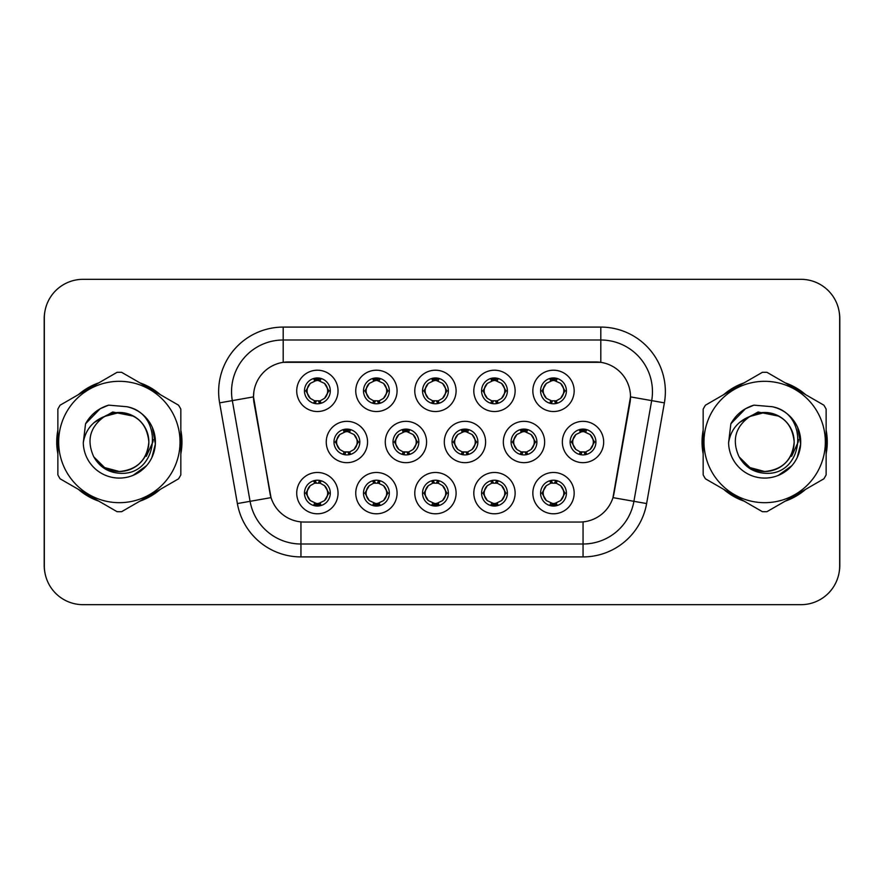 <?xml version="1.0" encoding="UTF-8"?>
<svg xmlns="http://www.w3.org/2000/svg" width="884" height="884" viewBox="0 0 884 884"><rect width="100%" height="100%" fill="white"/><g stroke="black" fill="none" stroke-linecap="round" stroke-linejoin="round"><path stroke-width="1.33" d="M515.129 493.128A20.663 20.663 0 0 1 494.476 513.792A20.663 20.663 0 0 1 473.813 493.128A20.663 20.663 0 0 1 494.476 472.476A20.663 20.663 0 0 1 515.129 493.128M481.559 493.128A12.906 12.906 0 0 0 494.476 506.046A12.906 12.906 0 0 0 507.383 493.128A12.906 12.906 0 0 0 494.476 480.222A12.906 12.906 0 0 0 481.559 493.128L482.962 493.128L487.36 500.62A10.332 10.332 0 0 1 487.36 485.636L482.962 493.128M456.1 493.128A20.663 20.663 0 0 1 435.436 513.792A20.663 20.663 0 0 1 414.784 493.128A20.663 20.663 0 0 1 435.436 472.476A20.663 20.663 0 0 1 456.1 493.128M422.53 493.128A12.906 12.906 0 0 0 435.436 506.046A12.906 12.906 0 0 0 448.354 493.128A12.906 12.906 0 0 0 435.436 480.222A12.906 12.906 0 0 0 422.53 493.128L423.933 493.128L428.331 500.62A10.332 10.332 0 0 1 428.331 485.636L423.933 493.128M397.071 493.128A20.663 20.663 0 0 1 376.407 513.792A20.663 20.663 0 0 1 355.755 493.128A20.663 20.663 0 0 1 376.407 472.476A20.663 20.663 0 0 1 397.071 493.128M363.501 493.128A12.906 12.906 0 0 0 376.407 506.046A12.906 12.906 0 0 0 389.325 493.128A12.906 12.906 0 0 0 376.407 480.222A12.906 12.906 0 0 0 363.501 493.128L364.893 493.128L369.302 500.62A10.332 10.332 0 0 1 369.302 485.636L364.893 493.128M338.042 493.128A20.663 20.663 0 0 1 317.378 513.792A20.663 20.663 0 0 1 296.726 493.128A20.663 20.663 0 0 1 317.378 472.476A20.663 20.663 0 0 1 338.042 493.128M304.472 493.128A12.906 12.906 0 0 0 317.378 506.046A12.906 12.906 0 0 0 330.296 493.128A12.906 12.906 0 0 0 317.378 480.222A12.906 12.906 0 0 0 304.472 493.128L305.864 493.128L310.273 500.62A10.332 10.332 0 0 1 310.262 485.636L305.864 493.128M574.158 493.128A20.663 20.663 0 0 1 553.506 513.792A20.663 20.663 0 0 1 532.842 493.128A20.663 20.663 0 0 1 553.506 472.476A20.663 20.663 0 0 1 574.158 493.128M540.588 493.128A12.906 12.906 0 0 0 553.506 506.046A12.906 12.906 0 0 0 566.412 493.128A12.906 12.906 0 0 0 553.506 480.222A12.906 12.906 0 0 0 540.588 493.128L541.991 493.128L546.389 500.62A10.332 10.332 0 0 1 546.389 485.636L541.991 493.128M544.643 442A20.663 20.663 0 0 1 523.991 462.663A20.663 20.663 0 0 1 503.327 442A20.663 20.663 0 0 1 523.991 421.337A20.663 20.663 0 0 1 544.643 442M511.074 442A12.906 12.906 0 0 0 523.991 454.906A12.906 12.906 0 0 0 536.897 442A12.906 12.906 0 0 0 523.991 429.094A12.906 12.906 0 0 0 511.074 442L512.477 442.022L516.875 449.492A10.332 10.332 0 0 1 516.886 434.497L512.477 442.022M485.614 442A20.663 20.663 0 0 1 464.962 462.663A20.663 20.663 0 0 1 444.298 442A20.663 20.663 0 0 1 464.962 421.337A20.663 20.663 0 0 1 485.614 442M452.044 442A12.906 12.906 0 0 0 464.962 454.906A12.906 12.906 0 0 0 477.868 442A12.906 12.906 0 0 0 464.962 429.094A12.906 12.906 0 0 0 452.044 442L453.448 442.022L457.846 449.492A10.332 10.332 0 0 1 457.857 434.497L453.448 442.022M426.585 442A20.663 20.663 0 0 1 405.922 462.663A20.663 20.663 0 0 1 385.269 442A20.663 20.663 0 0 1 405.922 421.337A20.663 20.663 0 0 1 426.585 442M393.015 442A12.906 12.906 0 0 0 405.922 454.906A12.906 12.906 0 0 0 418.839 442A12.906 12.906 0 0 0 405.922 429.094A12.906 12.906 0 0 0 393.015 442L394.408 442.022L398.817 449.492A10.332 10.332 0 0 1 398.828 434.497A10.332 10.332 0 0 0 395.601 442M367.556 442A20.663 20.663 0 0 1 346.893 462.663A20.663 20.663 0 0 1 326.24 442A20.663 20.663 0 0 1 346.893 421.337A20.663 20.663 0 0 1 367.556 442M333.986 442A12.906 12.906 0 0 0 346.893 454.906A12.906 12.906 0 0 0 359.81 442A12.906 12.906 0 0 0 346.893 429.094A12.906 12.906 0 0 0 333.986 442L335.379 442.022L339.788 449.492A10.332 10.332 0 0 1 339.799 434.497L335.379 442.022M603.673 442A20.663 20.663 0 0 1 583.02 462.663A20.663 20.663 0 0 1 562.357 442A20.663 20.663 0 0 1 583.02 421.337A20.663 20.663 0 0 1 603.673 442M570.103 442A12.906 12.906 0 0 0 583.02 454.906A12.906 12.906 0 0 0 595.926 442A12.906 12.906 0 0 0 583.02 429.094A12.906 12.906 0 0 0 570.103 442L571.506 442.022L575.904 449.492A10.332 10.332 0 0 1 575.926 434.497L571.506 442.022M515.129 390.872A20.663 20.663 0 0 1 494.476 411.524A20.663 20.663 0 0 1 473.813 390.872A20.663 20.663 0 0 1 494.476 370.208A20.663 20.663 0 0 1 515.129 390.872M481.559 390.872A12.906 12.906 0 0 0 494.476 403.778A12.906 12.906 0 0 0 507.383 390.872A12.906 12.906 0 0 0 494.476 377.954A12.906 12.906 0 0 0 481.559 390.872M456.1 390.872A20.663 20.663 0 0 1 435.436 411.524A20.663 20.663 0 0 1 414.784 390.872A20.663 20.663 0 0 1 435.436 370.208A20.663 20.663 0 0 1 456.1 390.872M422.53 390.872A12.906 12.906 0 0 0 435.436 403.778A12.906 12.906 0 0 0 448.354 390.872A12.906 12.906 0 0 0 435.436 377.954A12.906 12.906 0 0 0 422.53 390.872M397.071 390.872A20.663 20.663 0 0 1 376.407 411.524A20.663 20.663 0 0 1 355.755 390.872A20.663 20.663 0 0 1 376.407 370.208A20.663 20.663 0 0 1 397.071 390.872M363.501 390.872A12.906 12.906 0 0 0 376.407 403.778A12.906 12.906 0 0 0 389.325 390.872A12.906 12.906 0 0 0 376.407 377.954A12.906 12.906 0 0 0 363.501 390.872M338.042 390.872A20.663 20.663 0 0 1 317.378 411.524A20.663 20.663 0 0 1 296.726 390.872A20.663 20.663 0 0 1 317.378 370.208A20.663 20.663 0 0 1 338.042 390.872M304.472 390.872A12.906 12.906 0 0 0 317.378 403.778A12.906 12.906 0 0 0 330.296 390.872A12.906 12.906 0 0 0 317.378 377.954A12.906 12.906 0 0 0 304.472 390.872M574.158 390.872A20.663 20.663 0 0 1 553.506 411.524A20.663 20.663 0 0 1 532.842 390.872A20.663 20.663 0 0 1 553.506 370.208A20.663 20.663 0 0 1 574.158 390.872M540.588 390.872A12.906 12.906 0 0 0 553.506 403.778A12.906 12.906 0 0 0 566.412 390.872A12.906 12.906 0 0 0 553.506 377.954A12.906 12.906 0 0 0 540.588 390.872M237.376 503.56L219.619 402.861A64.554 64.554 0 0 1 283.189 327.091L600.811 327.091A64.554 64.554 0 0 1 664.381 402.861L646.624 503.56A64.554 64.554 0 0 1 583.053 556.909L300.947 556.909A64.554 64.554 0 0 1 237.376 503.56L271.034 497.626L254.028 402.861A34.863 34.863 0 0 1 288.35 361.954L595.65 361.954A34.863 34.863 0 0 1 629.972 402.861L614.037 493.239A34.863 34.863 0 0 1 579.705 522.046L304.295 522.046A34.863 34.863 0 0 1 269.963 493.239L253.498 396.883L232.326 400.618A51.648 51.648 0 0 1 283.189 339.997L600.811 339.997A51.648 51.648 0 0 1 651.674 400.618L633.916 501.327A51.648 51.648 0 0 1 583.053 544.003L300.947 544.003A51.648 51.648 0 0 1 250.084 501.327L232.326 400.618A51.648 51.648 0 0 1 231.542 391.645M57.858 430.154A62.62 62.62 0 0 0 57.858 453.846M78.345 489.327A62.62 62.62 0 0 0 98.853 501.173M139.838 501.173A62.62 62.62 0 0 0 160.347 489.327M180.833 453.846A62.62 62.62 0 0 0 180.833 430.154M703.167 430.154A62.62 62.62 0 0 0 703.167 453.846M723.653 489.327A62.62 62.62 0 0 0 744.162 501.173M785.147 501.173A62.62 62.62 0 0 0 805.655 489.327M826.142 453.846A62.62 62.62 0 0 0 826.142 430.154M283.189 327.091L283.189 362.329L600.811 362.329L600.811 327.091M253.498 396.805L253.874 391.645M579.705 522.046L304.295 522.046M664.381 402.861L630.502 396.883L612.966 497.626L646.624 503.56M614.037 493.239L613.827 494.344M270.173 494.344L269.963 493.239M160.347 394.673A62.62 62.62 0 0 0 139.838 382.827M98.853 382.827A62.62 62.62 0 0 0 78.345 394.673M805.655 394.673A62.62 62.62 0 0 0 785.147 382.827M744.162 382.827A62.62 62.62 0 0 0 723.653 394.673M839.667 318.052A38.73 38.73 0 0 0 800.937 279.322L83.063 279.322A38.73 38.73 0 0 0 44.333 318.052L44.333 565.948A38.73 38.73 0 0 0 83.063 604.678L800.937 604.678A38.73 38.73 0 0 0 839.667 565.948L839.667 318.052M45.018 310.781A38.73 38.73 0 0 0 44.2 318.693L44.2 565.307A38.73 38.73 0 0 0 45.018 573.219M838.982 573.219A38.73 38.73 0 0 0 839.8 565.307L839.8 318.693A38.73 38.73 0 0 0 838.982 310.781M563.837 390.872A10.332 10.332 0 0 1 560.611 398.364L565.02 390.872L560.611 383.38A10.332 10.332 0 0 1 563.837 390.872M550.964 403.535L552.047 401.093L546.389 398.364C542.146 393.358 542.146 388.363 546.389 383.38L541.991 390.883L546.389 398.364A10.332 10.332 0 0 1 546.411 383.369A10.332 10.332 0 0 0 543.174 390.872M554.069 377.976L553.948 380.551L556.135 380.882A10.332 10.332 0 0 1 556.213 380.905L557.285 378.529M550.478 380.993L553.053 380.551L553.008 379.59M552.942 377.976L553.053 380.551M556.047 378.208L554.599 380.606L560.611 383.38C564.865 388.374 564.865 393.369 560.611 398.364L556.213 400.839L557.285 403.214M556.047 403.535L554.953 401.093L556.213 400.839M554.599 401.137L555.716 403.59M556.257 400.828L550.478 400.75M550.964 378.208L552.047 380.639L546.389 383.38M552.401 380.606L551.284 378.153M593.352 442A10.332 10.332 0 0 1 590.125 449.492L594.534 442L590.125 434.508A10.332 10.332 0 0 1 593.352 442M583.584 429.105L583.473 431.679L585.65 432.011A10.332 10.332 0 0 1 585.727 432.033L586.799 429.657M579.992 432.121L582.567 431.679L582.523 430.718M582.457 429.105L582.567 431.679M585.562 429.337L584.125 431.735L590.125 434.508C594.38 439.514 594.38 444.497 590.125 449.492L585.727 451.967L586.799 454.343M585.562 454.663L584.468 452.221L585.727 451.967M584.125 452.265L585.23 454.719M585.772 451.956L580.003 451.879M580.479 454.663L581.915 452.265L580.302 451.967L579.241 454.343M580.479 429.337L581.561 431.779L575.904 434.508C571.661 439.503 571.661 444.486 575.904 449.492L580.302 451.967M556.047 505.792L554.953 503.361L560.611 500.62C564.865 495.637 564.865 490.642 560.611 485.636A10.332 10.332 0 0 1 560.6 500.631L565.02 493.117L560.611 485.636L556.213 483.161L557.285 480.786M552.942 506.024L553.053 503.449L550.865 503.118A10.332 10.332 0 0 1 550.787 503.095L549.726 505.471M556.522 503.007L553.959 503.449L553.992 504.41M554.069 506.024L553.959 503.449M550.964 505.792L552.401 503.394L546.389 500.62C542.146 495.626 542.146 490.631 546.389 485.636L550.787 483.161L549.726 480.786M550.964 480.465L552.047 482.907L550.787 483.161M552.401 482.863L551.284 480.41M550.743 483.172L556.522 483.25M556.047 480.465L554.599 482.863L556.213 483.161M554.599 503.394L555.716 505.847M148.843 440.939A29.515 29.515 0 0 0 104.577 416.441C90.113 426.74 86.422 440.022 93.516 456.288L93.914 456.984A29.515 29.515 0 0 0 119.34 471.515C137.274 469.769 147.109 459.934 148.855 442C147.109 424.066 137.274 414.231 119.34 412.485L104.577 416.441L119.34 412.485C137.274 414.231 147.109 424.066 148.855 442C147.109 459.934 137.274 469.769 119.34 471.515A29.515 29.515 0 0 0 148.855 442C147.109 424.066 137.274 414.231 119.34 412.485C137.274 414.231 147.109 424.066 148.855 442C147.109 459.934 137.274 469.769 119.34 471.515C137.274 469.769 147.109 459.934 148.855 442C147.109 424.066 137.274 414.231 119.34 412.485C137.274 414.231 147.109 424.066 148.855 442C147.109 459.934 137.274 469.769 119.34 471.515C137.274 469.769 147.109 459.934 148.855 442C147.109 424.066 137.274 414.231 119.34 412.485C137.274 414.231 147.109 424.066 148.855 442C147.109 459.934 137.274 469.769 119.34 471.515L104.588 467.559L93.914 456.984L104.588 467.559L119.34 471.515L104.588 467.559L93.914 456.984L104.588 467.559L119.34 471.515L104.588 467.559L93.914 456.984L104.588 467.559L119.34 471.515L104.588 467.559L93.914 456.984C99.572 466.951 108.047 472.365 119.34 473.238C158.811 476.542 164.977 413.635 126.909 406.728L108.61 405.137C98.422 408.275 90.732 414.497 85.549 423.79L83.284 442.785A36.078 36.078 0 0 0 119.34 478.078A36.078 36.078 0 0 0 126.909 406.728M119.34 502.687A60.687 60.687 0 0 0 180.027 442A60.687 60.687 0 0 0 119.34 381.313A60.687 60.687 0 0 0 58.664 442A60.687 60.687 0 0 0 119.34 502.687M119.34 511.726A69.725 69.725 0 0 0 121.627 511.681L178.546 478.819A69.725 69.725 0 0 0 180.833 474.863L180.833 409.137A69.725 69.725 0 0 0 178.546 405.181L121.627 372.319A69.725 69.725 0 0 0 117.064 372.319L60.134 405.181A69.725 69.725 0 0 0 57.858 409.137L57.858 474.863A69.725 69.725 0 0 0 60.134 478.819L117.064 511.681A69.725 69.725 0 0 0 119.34 511.726M152.357 427.447L155.352 444.111L151.882 457.569M146.578 465.669L133.042 475.371M83.284 442.785C85.361 430.066 92.466 421.292 104.577 416.441M85.549 423.79L100.146 408.751L108.4 405.203L100.146 408.751L85.582 423.723L100.146 408.751L108.4 405.203L100.146 408.751L85.549 423.79L100.146 408.751L108.61 405.137L100.146 408.751L95.339 412.032L100.146 408.751L108.61 405.137L100.146 408.751L95.339 412.032L100.146 408.751L108.61 405.137L100.146 408.751L95.339 412.032L100.146 408.751L108.61 405.137L100.146 408.751L95.339 412.032M108.4 405.203L100.146 408.751L85.582 423.723L100.146 408.751L108.4 405.203L100.146 408.751L85.582 423.723M180.833 449.735A61.979 61.979 0 0 0 180.833 434.265M156.788 392.618A61.979 61.979 0 0 0 143.396 384.883M95.295 384.883A61.979 61.979 0 0 0 81.903 392.618M57.858 434.265A61.979 61.979 0 0 0 57.858 449.735M153.208 439.558L152.888 442L146.302 456.332M133.672 416.198L112.743 411.999L94.146 422.519M81.903 491.382A61.979 61.979 0 0 0 95.295 499.117M143.396 499.117A61.979 61.979 0 0 0 156.788 491.382M794.152 440.939A29.515 29.515 0 0 0 749.886 416.441C735.422 426.74 731.742 440.022 738.836 456.288L739.234 456.984A29.515 29.515 0 0 0 764.66 471.515C782.583 469.769 792.418 459.934 794.175 442C792.418 424.066 782.583 414.231 764.66 412.485L749.886 416.441L764.66 412.485C782.583 414.231 792.418 424.066 794.175 442C792.418 459.934 782.583 469.769 764.66 471.515A29.515 29.515 0 0 0 794.175 442C792.418 424.066 782.583 414.231 764.66 412.485C782.583 414.231 792.418 424.066 794.175 442C792.418 459.934 782.583 469.769 764.66 471.515C782.583 469.769 792.418 459.934 794.175 442C792.418 424.066 782.583 414.231 764.66 412.485C782.583 414.231 792.418 424.066 794.175 442C792.418 459.934 782.583 469.769 764.66 471.515C782.583 469.769 792.418 459.934 794.175 442C792.418 424.066 782.583 414.231 764.66 412.485C782.583 414.231 792.418 424.066 794.175 442C792.418 459.934 782.583 469.769 764.66 471.515L749.897 467.559L739.234 456.984L749.897 467.559L764.66 471.515L749.897 467.559L739.234 456.984L749.897 467.559L764.66 471.515L749.897 467.559L739.234 456.984L749.897 467.559L764.66 471.515L749.897 467.559L739.234 456.984C744.88 466.951 753.356 472.365 764.66 473.238C804.131 476.542 810.285 413.635 772.229 406.728L753.93 405.137C743.731 408.275 736.041 414.497 730.858 423.79L728.593 442.785A36.078 36.078 0 0 0 764.66 478.078A36.078 36.078 0 0 0 772.229 406.728M764.66 502.687A60.687 60.687 0 0 0 825.336 442A60.687 60.687 0 0 0 764.66 381.313A60.687 60.687 0 0 0 703.973 442A60.687 60.687 0 0 0 764.66 502.687M764.66 511.726A69.725 69.725 0 0 0 766.936 511.681L823.866 478.819A69.725 69.725 0 0 0 826.142 474.863L826.142 409.137A69.725 69.725 0 0 0 823.866 405.181L766.936 372.319A69.725 69.725 0 0 0 762.373 372.319L705.454 405.181A69.725 69.725 0 0 0 703.167 409.137L703.167 474.863A69.725 69.725 0 0 0 705.454 478.819L762.373 511.681A69.725 69.725 0 0 0 764.66 511.726M797.666 427.447L800.661 444.111L797.191 457.569M791.887 465.669L778.351 475.371M728.593 442.785C730.681 430.066 737.775 421.292 749.886 416.441M730.858 423.79L745.455 408.751L753.709 405.203L745.455 408.751L730.891 423.723L745.455 408.751L753.709 405.203L745.455 408.751L730.891 423.723L745.455 408.751L753.709 405.203L745.455 408.751L730.858 423.79L745.455 408.751L753.93 405.137L745.455 408.751L740.659 412.032L745.455 408.751L753.93 405.137L745.455 408.751L740.659 412.032L745.455 408.751L753.93 405.137L745.455 408.751L740.659 412.032L745.455 408.751L753.93 405.137L745.455 408.751L740.659 412.032M753.709 405.203L745.455 408.751L730.891 423.723M826.142 449.735A61.979 61.979 0 0 0 826.142 434.265M802.097 392.618A61.979 61.979 0 0 0 788.705 384.883M740.604 384.883A61.979 61.979 0 0 0 727.212 392.618M703.167 434.265A61.979 61.979 0 0 0 703.167 449.735M798.517 439.558L798.197 442L791.622 456.332M778.992 416.198L758.052 411.999L739.455 422.519M727.212 491.382A61.979 61.979 0 0 0 740.604 499.117M788.705 499.117A61.979 61.979 0 0 0 802.097 491.382M504.797 390.872A10.332 10.332 0 0 1 501.582 398.364L505.991 390.872L501.582 383.38A10.332 10.332 0 0 1 504.797 390.872M491.935 378.208L493.018 380.639L487.36 383.38C483.117 388.363 483.117 393.358 487.36 398.364A10.332 10.332 0 0 1 487.371 383.369L482.962 390.883L487.36 398.364L491.758 400.839L490.697 403.214M495.04 377.976L494.918 380.551L497.106 380.882A10.332 10.332 0 0 1 497.184 380.905L498.244 378.529M491.449 380.993L494.023 380.551L493.979 379.59M493.913 377.976L494.023 380.551M497.007 378.208L495.57 380.606L501.582 383.38C505.836 388.374 505.836 393.369 501.582 398.364L497.184 400.839L498.244 403.214M497.007 403.535L495.924 401.093L497.184 400.839M497.228 400.828L491.449 400.75M491.935 403.535L493.371 401.137L491.758 400.839M493.371 380.606L492.255 378.153M445.768 390.872A10.332 10.332 0 0 1 442.553 398.364L446.95 390.872L442.553 383.38A10.332 10.332 0 0 1 445.768 390.872M432.906 378.208L433.989 380.639L428.331 383.38C424.077 388.363 424.077 393.358 428.331 398.364A10.332 10.332 0 0 1 428.342 383.369L423.933 390.883L428.331 398.364L432.729 400.839L431.668 403.214M436 377.976L435.889 380.551L438.077 380.882A10.332 10.332 0 0 1 438.155 380.905L439.215 378.529M432.42 380.993L434.994 380.551L434.95 379.59M434.873 377.976L434.994 380.551M437.978 378.208L436.541 380.606L442.553 383.38C446.796 388.374 446.796 393.369 442.553 398.364L438.155 400.839L439.215 403.214M437.978 403.535L436.895 401.093L438.155 400.839M436.541 401.137L437.657 403.59M438.199 400.828L432.42 400.75M432.906 403.535L434.342 401.137L432.729 400.839M386.739 390.872A10.332 10.332 0 0 1 383.523 398.364L387.921 390.872L383.523 383.38A10.332 10.332 0 0 1 386.739 390.872M373.866 378.208L374.96 380.639L369.302 383.38C365.048 388.363 365.048 393.358 369.302 398.364A10.332 10.332 0 0 1 369.313 383.369L364.893 390.883L369.302 398.364L373.7 400.839L372.639 403.214M376.971 377.976L376.86 380.551L379.048 380.882A10.332 10.332 0 0 1 379.126 380.905L380.186 378.529M373.391 380.993L375.954 380.551L375.921 379.59M375.844 377.976L375.954 380.551M378.949 378.208L377.512 380.606L383.523 383.38C387.767 388.374 387.767 393.369 383.523 398.364L379.126 400.839L380.186 403.214M378.949 403.535L377.866 401.093L379.126 400.839M377.512 401.137L378.628 403.59M379.17 400.828L373.391 400.75M373.866 403.535L375.313 401.137L373.7 400.839M375.313 380.606L374.197 378.153M327.71 390.872A10.332 10.332 0 0 1 324.494 398.364L328.892 390.872L324.494 383.38A10.332 10.332 0 0 1 327.71 390.872M314.837 378.208L315.931 380.639L310.273 383.38C306.019 388.363 306.019 393.358 310.273 398.364A10.332 10.332 0 0 1 310.284 383.369L305.864 390.883L310.273 398.364L314.671 400.839L313.599 403.214M317.942 377.976L317.831 380.551L320.019 380.882A10.332 10.332 0 0 1 320.096 380.905L321.157 378.529M314.361 380.993L316.925 380.551L316.892 379.59M316.815 377.976L316.925 380.551M319.92 378.208L318.483 380.606L324.494 383.38C328.738 388.374 328.738 393.369 324.494 398.364L320.096 400.839L314.361 400.75M319.92 403.535L318.837 401.093L320.096 400.839L321.157 403.214M318.483 401.137L319.599 403.59M314.837 403.535L316.273 401.137L314.671 400.839M497.007 505.792L495.924 503.361L501.582 500.62C505.836 495.637 505.836 490.642 501.582 485.636A10.332 10.332 0 0 1 501.571 500.631L505.991 493.117L501.582 485.636L497.184 483.161L498.244 480.786M493.913 506.024L494.023 503.449L491.836 503.118A10.332 10.332 0 0 1 491.758 503.095L490.697 505.471M497.493 503.007L494.918 503.449L494.963 504.41M495.04 506.024L494.918 503.449M491.935 505.792L493.371 503.394L487.36 500.62C483.117 495.626 483.117 490.631 487.36 485.636L491.758 483.161L490.697 480.786M491.935 480.465L493.018 482.907L491.758 483.161M493.371 482.863L492.255 480.41M491.714 483.172L497.493 483.25M497.007 480.465L495.57 482.863L497.184 483.161M437.978 505.792L436.895 503.361L442.553 500.62C446.796 495.637 446.796 490.642 442.553 485.636A10.332 10.332 0 0 1 442.541 500.631L446.95 493.117L442.553 485.636L438.155 483.161L439.215 480.786M434.873 506.024L434.994 503.449L432.806 503.118A10.332 10.332 0 0 1 432.729 503.095L431.668 505.471M438.464 503.007L435.889 503.449L435.934 504.41M436 506.024L435.889 503.449M432.906 505.792L434.342 503.394L428.331 500.62C424.077 495.626 424.077 490.631 428.331 485.636L432.729 483.161L431.668 480.786M432.906 480.465L433.989 482.907L432.729 483.161M432.685 483.172L438.464 483.25M437.978 480.465L436.541 482.863L438.155 483.161M436.541 503.394L437.657 505.847M378.949 480.465L377.866 482.907L383.523 485.636C387.767 490.642 387.767 495.637 383.523 500.62L387.921 493.117L383.523 485.636A10.332 10.332 0 0 1 383.501 500.631A10.332 10.332 0 0 0 386.739 493.128M375.844 506.024L375.965 503.449L373.777 503.118A10.332 10.332 0 0 1 373.7 503.095L372.639 505.471M379.435 503.007L376.86 503.449L376.904 504.41M376.971 506.024L376.86 503.449M373.866 505.792L375.313 503.394L369.302 500.62C365.048 495.626 365.048 490.631 369.302 485.636L373.7 483.161L372.639 480.786M373.866 480.465L374.96 482.907L373.7 483.161M375.313 482.863L374.197 480.41M373.656 483.172L379.435 483.25M378.949 505.792L377.866 503.361L383.523 500.62M377.512 503.394L378.628 505.847M319.92 505.792L318.837 503.361L324.494 500.62C328.738 495.637 328.738 490.642 324.494 485.636A10.332 10.332 0 0 1 324.472 500.631L328.892 493.117L324.494 485.636L320.096 483.161L321.157 480.786M316.815 506.024L316.925 503.449L314.748 503.118A10.332 10.332 0 0 1 314.671 503.095L313.599 505.471M320.406 503.007L317.831 503.449L317.875 504.41M317.942 506.024L317.831 503.449M314.837 505.792L316.273 503.394L310.273 500.62C306.019 495.626 306.019 490.631 310.262 485.636L314.671 483.161L320.395 483.25M314.837 480.465L315.931 482.907L314.671 483.161L313.599 480.786M319.92 480.465L318.483 482.863L320.096 483.161M318.483 503.394L319.599 505.847M534.312 442A10.332 10.332 0 0 1 531.096 449.492L535.505 442L531.096 434.508A10.332 10.332 0 0 1 534.312 442M524.555 429.105L524.433 431.679L526.621 432.011A10.332 10.332 0 0 1 526.698 432.033L527.759 429.657M520.963 432.121L523.538 431.679L523.494 430.718M523.427 429.105L523.538 431.679M526.533 429.337L525.085 431.735L531.096 434.508C535.35 439.514 535.35 444.497 531.096 449.492L526.698 451.967L527.759 454.343M526.533 454.663L525.439 452.221L526.698 451.967M525.085 452.265L526.201 454.719M526.742 451.956L520.963 451.879M521.449 454.663L522.886 452.265L521.273 451.967L520.212 454.343M521.449 429.337L522.532 431.779L516.875 434.508C512.632 439.503 512.632 444.486 516.875 449.492L521.273 451.967M522.886 431.735L521.77 429.281M475.283 442A10.332 10.332 0 0 1 472.067 449.492L476.465 442L472.067 434.508A10.332 10.332 0 0 1 475.283 442M465.514 429.105L465.404 431.679L467.592 432.011A10.332 10.332 0 0 1 467.669 432.033L468.73 429.657M461.934 432.121L464.509 431.679L464.465 430.718M464.398 429.105L464.509 431.679M467.492 429.337L466.056 431.735L472.067 434.508C476.31 439.514 476.31 444.497 472.067 449.492L467.669 451.967L461.934 451.879M467.492 454.663L466.409 452.221L467.669 451.967L468.73 454.343M466.056 452.265L467.172 454.719M462.42 454.663L463.857 452.265L462.244 451.967L461.183 454.343M462.42 429.337L463.503 431.779L457.846 434.508C453.603 439.503 453.603 444.486 457.846 449.492L462.244 451.967M463.857 431.735L462.741 429.281M416.253 442A10.332 10.332 0 0 1 413.038 449.492L417.436 442L413.038 434.508A10.332 10.332 0 0 1 416.253 442M406.485 429.105L406.375 431.679L408.563 432.011A10.332 10.332 0 0 1 408.64 432.033L409.701 429.657M402.905 432.121L405.48 431.679L405.436 430.718M405.358 429.105L405.48 431.679M408.463 429.337L407.027 431.735L413.038 434.508C417.281 439.514 417.281 444.497 413.038 449.492L408.64 451.967L409.701 454.343M408.463 454.663L407.38 452.221L408.64 451.967M407.027 452.265L408.143 454.719M408.684 451.956L402.905 451.879M403.38 454.663L404.828 452.265L403.214 451.967L402.154 454.343M403.38 429.337L404.474 431.779L398.817 434.508C394.562 439.503 394.562 444.486 398.817 449.492L403.214 451.967M404.828 431.735L403.712 429.281M398.817 434.508L394.408 442.022M357.224 442A10.332 10.332 0 0 1 354.009 449.492L358.407 442L354.009 434.508A10.332 10.332 0 0 1 357.224 442M347.456 429.105L347.346 431.679L349.534 432.011A10.332 10.332 0 0 1 349.611 432.033L350.672 429.657M343.876 432.121L346.44 431.679L346.406 430.718M346.329 429.105L346.44 431.679M349.434 429.337L347.998 431.735L354.009 434.508C358.252 439.514 358.252 444.497 354.009 449.492L349.611 451.967L350.672 454.343M349.434 454.663L348.351 452.221L349.611 451.967M349.655 451.956L343.876 451.879M344.351 454.663L345.788 452.265L344.185 451.967L343.114 454.343M344.351 429.337L345.445 431.779L339.788 434.508C335.533 439.503 335.533 444.486 339.788 449.492L344.185 451.967M345.788 431.735L344.683 429.281M583.053 521.891L583.053 556.909M300.947 556.909L300.947 521.891M219.619 402.861L232.326 400.618M565.02 390.872L566.412 390.872M540.588 390.861L541.991 390.883M550.787 380.905L549.726 378.529M550.787 400.839L549.726 403.214M572.688 442A10.332 10.332 0 0 1 575.926 434.497M594.534 442L595.926 442M580.302 432.033L579.241 429.657M563.837 493.128A10.332 10.332 0 0 1 560.6 500.631M566.412 493.139L565.02 493.117M556.213 503.095L557.285 505.471M484.145 390.872A10.332 10.332 0 0 1 487.371 383.369M505.991 390.872L507.383 390.872M481.559 390.861L482.962 390.883M491.758 380.905L490.697 378.529M425.116 390.872A10.332 10.332 0 0 1 428.342 383.369M446.95 390.872L448.354 390.872M422.53 390.861L423.933 390.883M432.729 380.905L431.668 378.529M366.087 390.872A10.332 10.332 0 0 1 369.313 383.369M387.921 390.872L389.325 390.872M363.501 390.861L364.893 390.883M373.7 380.905L372.639 378.529M307.046 390.872A10.332 10.332 0 0 1 310.284 383.369M328.892 390.872L330.296 390.872M304.472 390.861L305.864 390.883M314.671 380.905L313.599 378.529M504.797 493.128A10.332 10.332 0 0 1 501.571 500.631M507.383 493.139L505.991 493.117M497.184 503.095L498.244 505.471M445.768 493.128A10.332 10.332 0 0 1 442.541 500.631M448.354 493.139L446.95 493.117M438.155 503.095L439.215 505.471M389.325 493.139L387.921 493.117M379.126 503.095L380.186 505.471M379.126 483.161L380.186 480.786M327.71 493.128A10.332 10.332 0 0 1 324.472 500.631M330.296 493.139L328.892 493.117M320.096 503.095L321.157 505.471M513.659 442A10.332 10.332 0 0 1 516.886 434.497M535.505 442L536.897 442M521.273 432.033L520.212 429.657M454.63 442A10.332 10.332 0 0 1 457.857 434.497M476.465 442L477.868 442M462.244 432.033L461.183 429.657M417.436 442L418.839 442M403.214 432.033L402.154 429.657M336.561 442A10.332 10.332 0 0 1 339.799 434.497M358.407 442L359.81 442M344.185 432.033L343.114 429.657M555.716 378.153L554.599 380.595M551.284 403.59L552.412 401.137M585.23 429.281L584.114 431.724M581.926 431.724L580.799 429.281M580.799 454.719L581.926 452.276M551.284 505.847L552.412 503.405M555.716 480.41L554.599 482.863M496.686 378.153L495.559 380.595M495.559 401.137L496.686 403.59M492.255 403.59L493.382 401.137M437.657 378.153L436.53 380.595M434.353 380.595L433.226 378.153M433.226 403.59L434.353 401.137M378.628 378.153L377.501 380.595M374.197 403.59L375.313 401.137M319.599 378.153L318.472 380.595M316.284 380.595L315.168 378.153M315.168 403.59L316.284 401.137M492.255 505.847L493.382 503.405M495.559 503.405L496.686 505.847M496.686 480.41L495.559 482.863M433.226 505.847L434.353 503.405M434.353 482.863L433.226 480.41M437.657 480.41L436.53 482.863M374.197 505.847L375.313 503.405M378.628 480.41L377.501 482.863M315.168 505.847L316.284 503.405M316.284 482.863L315.168 480.41M319.599 480.41L318.472 482.863M526.201 429.281L525.074 431.724M521.77 454.719L522.897 452.276M467.172 429.281L466.045 431.724M462.741 454.719L463.868 452.276M408.143 429.281L407.016 431.724M403.712 454.719L404.839 452.276M349.114 429.281L347.987 431.724M347.987 452.276L349.114 454.719M344.683 454.719L345.799 452.276"/></g></svg>

